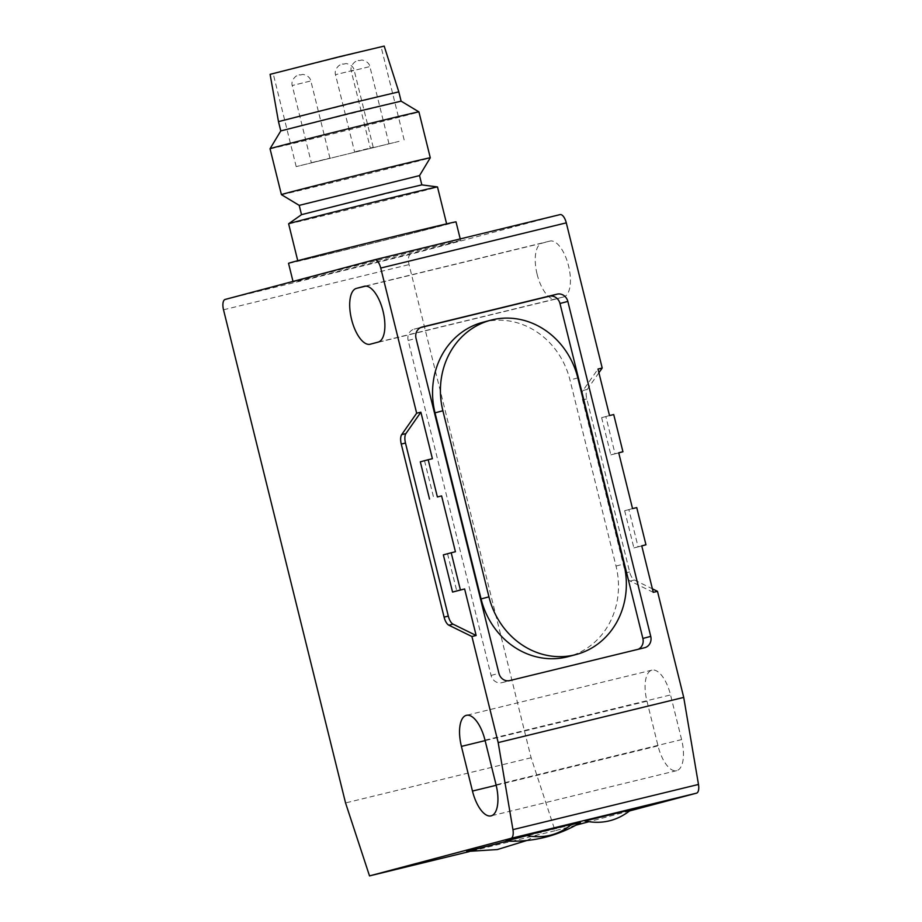 <?xml version="1.0" encoding="UTF-8"?>
<svg xmlns="http://www.w3.org/2000/svg" width="922" height="922" viewBox="0 0 922 922"><rect width="100%" height="100%" fill="white"/><g stroke="black" fill="none" stroke-linecap="round" stroke-linejoin="round"><path stroke-width="0.69" stroke-dasharray="4.61 3.46" d="M537.111 274.237A28.755 12.193 -103.7 0 0 555.712 299.051A28.755 12.193 -103.7 0 0 555.816 299.016L563.676 296.93A28.755 12.193 -103.7 0 0 568.586 266.009A28.755 12.193 -103.7 0 0 549.961 241.08A28.755 12.193 -103.7 0 0 549.858 241.103L541.998 243.189A28.755 12.193 -103.7 0 0 537.111 274.237M452.783 242.705A86.276 0.68 166.1 0 0 460.62 240.469A86.276 0.68 166.1 0 0 394.916 256.051A86.276 0.68 166.1 0 0 300.964 279.677A86.276 0.68 166.1 0 0 293.127 281.925A86.276 0.68 166.1 0 0 358.831 266.343A86.276 0.68 166.1 0 0 452.783 242.705M288.528 263.312A86.276 0.68 166.1 0 0 354.232 247.741A86.276 0.68 166.1 0 0 448.173 224.104A86.276 0.68 166.1 0 0 456.01 221.856M439.736 226.155A76.687 0.611 166.1 0 0 446.709 224.161A76.687 0.611 166.1 0 0 388.3 238.014A76.687 0.611 166.1 0 0 304.802 259.024A76.687 0.611 166.1 0 0 297.829 261.007A76.687 0.611 166.1 0 0 356.238 247.165A76.687 0.611 166.1 0 0 439.736 226.155M288.621 223.792A76.687 0.611 166.1 0 0 331.609 213.72A76.687 0.611 166.1 0 0 430.528 188.941A76.687 0.611 166.1 0 0 437.501 186.947M301.506 214.676L421.827 184.884M299.212 205.375L419.545 175.595M281.406 194.634A76.687 0.611 166.1 0 0 340.091 180.712A76.687 0.611 166.1 0 0 423.313 159.771A76.687 0.611 166.1 0 0 430.274 157.789M270.042 148.742A76.687 0.611 166.1 0 0 328.451 134.889A76.687 0.611 166.1 0 0 411.961 113.89A76.687 0.611 166.1 0 0 418.922 111.896M280.784 130.936L401.116 101.155M278.479 121.623L398.811 91.854M270.1 74.336L384.174 46.1M278.225 72.135L381.109 46.861L278.225 72.135M399.076 141.354L296.192 166.617L399.076 141.354M355.489 151.669L373.226 147.313L355.489 151.669M371.243 148.131L388.992 143.774L371.243 148.131M312.212 162.502L329.949 158.146L312.212 162.502M681.6 739.605L670.548 694.946A28.755 12.193 -103.7 0 0 651.958 670.133A28.755 12.193 -103.7 0 0 646.967 701.204L658.02 745.863A28.755 12.193 -103.7 0 0 676.61 770.677A28.755 12.193 -103.7 0 0 681.6 739.605L496.059 784.795M598.908 372.742L587.233 389.441A9.589 4.068 -103.7 0 0 586.807 398.88L629.634 571.94A9.589 4.068 -103.7 0 0 634.394 579.996L652.384 588.824M629.657 810.911L588.801 821.756M576.043 825.144L555.067 830.71L531.095 757.746L409.057 264.602A9.589 4.068 -103.7 0 1 410.682 254.253L560.057 214.607M531.095 757.746L345.554 802.935M555.067 830.71L469.321 851.594M507.307 841.106L470.162 850.476M580.445 822.62L509.474 840.046M526.842 835.597L571.41 824.637M631.363 809.493L587.049 820.373M572.32 823.876L528.006 834.756M653.26 592.35L630.175 581.033A9.589 4.068 76.3 0 1 625.416 572.965L582.589 399.906A9.589 4.068 76.3 0 1 583.015 390.467L597.998 369.042M455.422 551.748L447.562 553.834L456.77 591.048M443.344 554.86L447.562 553.834M432.395 458.707L424.535 460.793L433.743 498.007M424.535 460.793L420.317 461.818M609.511 415.568L601.64 417.654L610.86 454.869L618.72 452.783M632.538 508.61L624.667 510.696L633.887 547.922L641.747 545.836M601.64 417.654L613.718 414.543M618.743 452.875L615.066 453.843L605.858 416.629M615.066 453.843L610.86 454.869M624.667 510.696L636.745 507.584M641.77 545.916L638.093 546.884L628.885 509.67M638.093 546.884L633.887 547.922M420.639 327.564L414.301 329.108A9.589 8.678 75.1 0 0 414.139 329.154A9.589 8.678 75.1 0 0 408.169 340.472L491.069 675.434A9.589 8.678 75.1 0 0 501.798 682.683L636.745 649.826A9.589 8.678 75.1 0 0 636.906 649.779A9.589 8.678 75.1 0 0 638.278 649.272M482.817 322.297A76.687 69.438 -104.9 0 1 569.969 379.991L616.023 566.073A76.687 69.438 -104.9 0 1 568.229 656.625M555.816 299.016L370.264 344.206M353.241 70.326L335.504 74.682L353.241 70.326M369.007 66.787L351.259 71.144L369.007 66.787M309.965 81.171L292.228 85.527L309.965 81.171M342.339 64.114L343.134 63.906L342.339 64.114M358.105 60.575L358.889 60.368L358.105 60.575M299.062 74.959L299.857 74.74L299.062 74.959M646.967 701.204L485.122 740.62M485.007 740.136L670.548 694.946M496.174 785.29L658.02 745.863M365.734 286.12L541.998 243.189M549.858 241.103L364.524 286.246M378.124 342.12L563.676 296.93M410.682 254.253L225.141 299.443M223.516 309.792L409.057 264.602M630.175 581.033L634.394 579.996M625.416 572.965L629.634 571.94M582.589 399.906L586.807 398.88M583.015 390.467L587.233 389.441M414.301 329.108L421.85 327.103M408.169 340.472L416.029 338.386M491.069 675.434L498.929 673.348M501.798 682.683L509.659 680.597M636.745 649.826L644.605 647.728M577.829 377.905L569.969 379.991M616.023 566.073L623.883 563.987M555.712 299.051L370.16 344.24M460.62 240.469L460.228 238.913M296.192 166.617L273.166 73.576M373.226 147.313L354.117 70.084C354.302 70.452 353.599 64.897 346.096 63.537L339.538 65.151C333.545 69.853 335.516 75.108 335.504 74.682L354.613 151.911M388.992 143.774L369.872 66.545C370.068 66.914 369.365 61.359 361.862 59.999L355.304 61.624C349.3 66.326 351.27 71.57 351.259 71.144L370.379 148.373M329.949 158.146L310.841 80.917C311.025 81.297 310.322 75.731 302.819 74.371L296.262 75.996C290.269 80.698 292.239 85.953 292.228 85.527L311.336 162.756M651.958 670.133L466.405 715.322M676.61 770.677L491.069 815.866M549.961 241.08L364.421 286.269M422.011 327.068L414.139 329.154M644.766 647.693L636.906 649.779M526.681 840.541L541.133 833.05M404.136 139.902L381.109 46.861"/><path stroke-width="1.38" d="M364.524 286.246L364.317 286.293A28.755 12.193 76.3 0 1 364.421 286.269A28.755 12.193 76.3 0 1 383.045 311.198A28.755 12.193 76.3 0 1 378.124 342.12L370.264 344.206A28.755 12.193 76.3 0 1 370.16 344.24A28.755 12.193 76.3 0 1 351.57 319.427A28.755 12.193 76.3 0 1 356.445 288.379L365.734 286.12M460.228 238.913L456.01 221.856A86.276 0.68 166.1 0 0 390.306 237.438A86.276 0.68 166.1 0 0 296.365 261.076A86.276 0.68 166.1 0 0 288.528 263.312L293.012 281.429M446.628 223.862L437.501 186.947A76.687 0.611 166.1 0 0 437.477 186.935A76.687 0.611 166.1 0 0 394.501 197.02A76.687 0.611 166.1 0 0 295.582 221.799A76.687 0.611 166.1 0 0 288.632 223.769A76.687 0.611 166.1 0 0 288.621 223.792L297.748 260.707M437.477 186.935L421.827 184.884L387.09 193.044L301.517 214.665L288.632 223.769M419.533 175.595L299.212 205.375L281.406 194.634L270.042 148.742A76.687 0.611 166.1 0 0 270.042 148.742A76.687 0.611 166.1 0 1 277.015 146.748A76.687 0.611 166.1 0 1 360.225 125.807A76.687 0.611 166.1 0 1 418.922 111.896L430.286 157.789A76.687 0.611 166.1 0 0 430.286 157.789A76.687 0.611 166.1 0 0 371.877 171.63A76.687 0.611 166.1 0 0 288.367 192.64A76.687 0.611 166.1 0 0 281.406 194.634M418.922 111.896L401.116 101.155L353.679 112.403L280.784 130.924L270.042 148.73M401.116 101.155L398.811 91.854L351.593 103.045L278.479 121.623L280.784 130.936M398.811 91.854L384.174 46.1L339.411 56.715L270.1 74.336L278.479 121.623M652.384 588.824L657.478 591.325L653.26 592.35L641.747 545.836L645.965 544.798L636.745 507.584L632.538 508.61L618.72 452.783L622.938 451.757L613.718 414.543L609.511 415.568L597.998 369.042L602.204 368.016L566.292 222.859A9.589 4.068 -103.7 0 0 560.092 214.596A9.589 4.068 -103.7 0 0 560.057 214.607L374.574 259.774A9.589 4.068 76.3 0 1 380.74 268.048L416.663 413.206L401.681 434.631A9.589 4.068 -103.7 0 0 401.266 444.07L444.093 617.129A9.589 4.068 -103.7 0 0 448.841 625.185L471.926 636.514L476.144 635.489L453.059 624.159A9.589 4.068 76.3 0 1 448.311 616.103L405.484 443.044A9.589 4.068 76.3 0 1 405.899 433.605L420.881 412.18L416.663 413.206M602.204 368.016L598.908 372.742M657.478 591.325L683.721 697.401L698.484 784.449A9.589 4.068 -103.7 0 1 696.525 793.162L629.657 810.911M588.801 821.756L576.043 825.144M461.415 746.394A28.755 12.193 76.3 0 1 466.405 715.322A28.755 12.193 76.3 0 1 485.007 740.136L496.059 784.795A28.755 12.193 76.3 0 1 491.069 815.866A28.755 12.193 76.3 0 1 472.467 791.053L461.415 746.394L485.122 740.62M420.881 412.18L432.395 458.707L428.177 459.732L437.385 496.946L441.603 495.921L455.422 551.748L451.204 552.774L460.412 589.988L464.63 588.962L476.144 635.489M471.926 636.514L498.18 742.59L683.721 697.401M422.161 327.022L557.107 294.153A9.589 8.678 -104.9 0 1 567.837 301.413L650.736 636.376A9.589 8.678 -104.9 0 1 644.766 647.693A9.589 8.678 -104.9 0 1 644.605 647.728L509.659 680.597A9.589 8.678 -104.9 0 1 498.929 673.348L416.029 338.386A9.589 8.678 -104.9 0 1 422.011 327.068A9.589 8.678 -104.9 0 1 422.161 327.022L421.85 327.103M469.321 851.594L369.515 875.9L345.554 802.935L223.516 309.792A9.589 4.068 76.3 0 1 225.141 299.443L374.505 259.797A9.589 4.068 76.3 0 1 374.539 259.785L560.092 214.596M498.18 742.59L512.943 829.639A9.589 4.068 76.3 0 1 510.972 838.352L369.515 875.9M526.681 840.541L497.327 849.554L466.705 851.479L507.307 841.106M571.41 824.637L580.445 822.62C557.464 836.185 532.662 842.328 506.005 841.037L526.842 835.597M631.363 809.493C617.705 820.741 602.204 824.579 584.882 820.995L629.184 810.115M572.32 823.876C558.663 835.125 543.173 838.962 525.84 835.378L570.153 824.487M364.317 286.293L356.445 288.379M460.412 589.988L452.552 592.074L443.344 554.86L451.204 552.774M452.552 592.074L464.63 588.962M437.385 496.946L441.603 495.921M429.525 499.033L420.317 461.818L428.177 459.732M622.938 451.757L618.743 452.875M645.965 544.798L641.77 545.916M638.278 649.272A9.589 8.678 75.1 0 0 642.876 638.462L559.977 303.499A9.589 8.678 75.1 0 0 549.247 296.25L420.639 327.564M576.089 654.539L568.229 656.625A76.687 69.438 -104.9 0 1 481.077 598.943L435.023 412.849A76.687 69.438 -104.9 0 1 482.817 322.297L490.688 320.211A76.687 69.438 -104.9 0 1 577.829 377.905L623.883 563.987A76.687 69.438 -104.9 0 1 576.089 654.539A76.687 69.438 -104.9 0 1 488.937 596.857L442.883 410.763A76.687 69.438 -104.9 0 1 490.688 320.211M472.467 791.053L496.174 785.29M566.292 222.859L380.74 268.048M696.525 793.162L510.972 838.352M512.943 829.639L698.484 784.449M567.837 301.413L559.977 303.499M549.247 296.25L557.107 294.153M642.876 638.462L650.736 636.376M401.681 434.631L405.899 433.605M453.059 624.159L448.841 625.185M444.093 617.129L448.311 616.103M405.484 443.044L401.266 444.07M435.023 412.849L442.883 410.763M481.077 598.943L488.937 596.857M421.838 184.896L419.545 175.595L430.274 157.789M301.506 214.665L299.212 205.375"/></g></svg>
